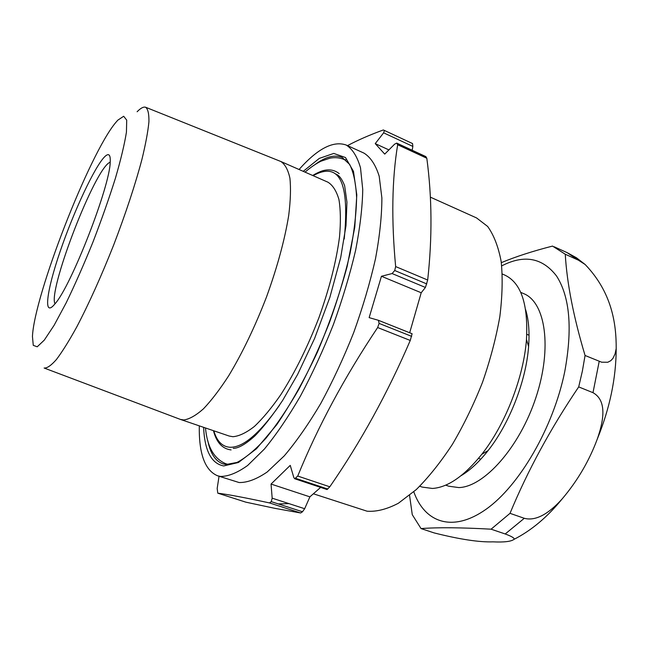 <?xml version="1.0" encoding="UTF-8"?>
<svg xmlns="http://www.w3.org/2000/svg" width="649" height="649" viewBox="0 0 649 649"><rect width="100%" height="100%" fill="white"/><g stroke="black" fill="none" stroke-linecap="round" stroke-linejoin="round"><path stroke-width="0.97" d="M199.292 425.858C198.837 453.74 204.914 470.379 217.529 475.766L220.376 476.431C228.188 476.528 237.274 472.886 247.618 465.495L264.362 449.084C276.255 434.619 288.278 416.958 300.422 396.093C312.339 373.767 323.316 349.949 333.359 324.638C342.558 299.108 349.973 274.34 355.611 250.336C360.057 227.41 362.434 207.136 362.742 189.5L360.503 167.823C357.266 156.612 352.504 149.019 346.225 145.043C333.286 140.492 317.564 148.645 299.051 169.503M217.529 475.766L239.059 482.523C247.18 482.742 256.558 479.238 267.177 472.01L284.27 455.858C296.366 441.588 308.535 424.121 320.768 403.475C332.75 381.352 343.727 357.729 353.705 332.596C362.807 307.228 370.076 282.599 375.511 258.691C379.738 235.847 381.855 215.598 381.88 197.953L379.194 176.22C375.649 164.927 370.579 157.236 363.992 153.123L346.225 145.043M313.443 493.808L367.099 511.209C376.517 511.883 386.942 509.23 398.381 503.251L416.269 489.581C428.583 477.348 440.63 462.266 452.402 444.338C463.719 425.079 473.754 404.408 482.507 382.326C490.263 359.96 496.031 338.072 499.827 316.68C502.375 296.122 502.821 277.707 501.158 261.433C498.359 246.742 493.857 235.084 487.642 226.444L476.553 217.926L430.336 197.134M278.316 503.932L288.919 503.608M378.521 320.346L412.107 333.732L410.257 340.457C387.526 393.302 360.706 442.083 329.797 486.799L327.023 489.533L294.719 478.751L293.819 477.534L290.241 465.374L271.047 484.065L272.174 498.172L304.665 508.719L309.889 496.858L271.047 484.065M294.719 478.751L297.729 476.05C317.791 426.774 344.432 377.272 377.653 327.542L379.105 323.405L378.416 320.298L369.143 317.637L381.442 276.271L421.209 292.756L425.419 287.45L392.101 273.553L381.442 276.271M329.797 486.799L297.729 476.05M410.257 340.457L377.653 327.542M409.673 332.767L421.209 292.756M426.815 158.242L397.667 144.743L396.717 143.096L425.817 156.579L426.815 158.242C432.056 197.247 432.339 237.842 427.683 280.027L425.419 287.45M392.101 273.553L394.714 270.511L395.647 266.569C391.29 219.873 391.964 179.262 397.667 144.743M427.683 280.027L395.647 266.569M396.717 143.096L394.576 144.2L384.735 154.105L375.236 143.624L388.905 149.911M304.665 508.719L302.499 511.761L300.665 512.986L269.465 502.918L271.241 501.645L272.174 498.172M300.665 512.986L275.16 508.402L245.784 502.148L217.78 493.167C228.002 494.441 245.233 497.694 269.465 502.918M219.005 476.536L217.172 488.454L217.78 493.167M384.184 130.344L412.545 143.559L412.861 146.423L383.624 132.826L384.451 130.473L383.324 129.962C369.597 134.976 357.664 140.192 347.507 145.627M412.172 150.26L412.861 146.423M309.889 496.858L320.63 487.399M383.624 132.826L375.236 143.624M44.408 368.129L180.471 419.441L229.146 436.031L232.91 436.712C239.148 436.185 246.296 432.769 254.351 426.482C262.804 418.524 271.639 407.905 280.847 394.616C294.995 372.453 307.707 346.753 318.992 317.507C329.489 288.124 336.336 261.271 339.516 236.934C340.814 222.055 340.62 209.578 338.932 199.494C336.45 190.968 332.783 185.192 327.932 182.191L280.847 161.504L145.879 107.353M180.471 419.441L183.797 419.968C189.386 419.173 195.941 415.465 203.445 408.829C211.387 400.506 219.8 389.497 228.675 375.803C242.402 353.007 255.016 326.723 266.512 296.958C277.318 267.088 284.708 239.927 288.7 215.484C290.557 200.573 290.955 188.137 289.908 178.175C288.075 169.803 285.057 164.246 280.847 161.504M137.117 111.75C140.679 108.099 143.51 106.598 145.603 107.239C147.972 109 149.075 113.867 148.921 121.85C147.964 131.625 145.627 144.192 141.896 159.549C135.13 184.973 125.728 213.44 113.689 244.957C101.252 276.32 88.937 303.659 76.744 326.966C69.119 340.806 62.345 351.644 56.439 359.497C51.166 365.492 47.053 368.332 44.124 368.024M117.802 120.17L115.709 122.572C89.246 153.983 34.186 295.482 32.45 336.523L33.269 345.357L37.22 346.793L44.278 340.133L54.135 325.263L66.174 302.848C75.008 284.578 83.916 264.378 92.888 242.247C101.528 219.833 109.04 198.472 115.433 178.175C120.892 159.37 124.559 144.005 126.441 132.088L126.709 120.122L123.675 116.26L117.802 120.17M108.026 163.516C91.152 177.867 47.921 291.953 55.027 303.781C42.818 318.854 46.517 291.028 60.235 251.171C73.759 211.493 94.64 166.639 104.773 156.652C108.772 152.783 110.59 154.551 110.216 161.966L108.026 163.516M110.216 161.966C110.103 186.012 71.203 285.974 55.035 303.781M501.328 262.658C515.614 256.696 532.683 251.171 552.534 246.085L565.263 254.238C566.934 283.224 573.529 316.972 585.065 355.482L582.38 371.041L578.697 386.909C550.595 428.462 527.702 470.606 510.017 513.335L491.09 529.186C461.025 527.507 437.669 527.304 421.039 528.578L412.269 514.681L409.56 495.382M578.348 260.144L567.08 252.615L576.507 257.807L585.163 264.516L578.348 260.144L565.263 254.238M419.773 486.239L422.256 487.099L432.445 488.454C447.818 487.431 464.262 476.05 481.793 454.3C505.287 424.649 523.735 377.223 526.469 339.492C528.327 304.211 521.09 282.745 504.76 275.071L502.35 274.032M461.041 475.701C470.103 470.33 479.116 461.966 488.072 450.609C509.473 423.643 526.152 380.793 528.602 346.452C529.673 332.028 528.692 319.779 525.641 309.695M445.676 485.144L448.751 486.215L458.867 487.586C484.13 486.937 519.638 447.283 535.952 397.439C552.477 347.629 545.411 302.183 523.694 293.632L520.701 292.35M501.718 265.887C524.157 254.294 542.442 257.685 556.582 276.06C569.903 296.926 572.621 328.808 564.735 371.707C553.297 427.707 519.314 485.866 486.036 509.287C452.645 532.943 424.649 522.591 413.802 491.812M585.163 264.516C612.072 292.545 616.315 323.981 616.201 348.521L615.098 353.794L612.964 358.345L610.774 360.706L607.78 362.256L601.639 362.199L585.065 355.482M491.09 529.186L505.206 533.973L524.287 518.3C538.208 522.023 552.607 509.522 562.148 498.927C577.488 480.852 589.219 460.847 597.34 438.919C602.653 423.521 608.251 401.155 592.991 392.677L578.697 386.909M524.287 518.3L510.017 513.335M505.206 533.973C511.939 536.455 514.868 538.256 513.976 539.376C511.12 541.55 504.119 542.377 492.972 541.85C479.319 542.329 459.679 539.343 434.059 532.894L421.039 528.578M344.53 159.67L345.795 159.8M227.182 464.603L226.16 463.848M207.81 440.752C210.292 453.351 215.338 461.058 222.94 463.873L225.974 464.522L237.007 462.437C245.63 457.934 255.244 449.903 265.847 438.335C276.807 424.762 287.905 408.245 299.116 388.8C310.117 368.007 320.249 345.876 329.505 322.399C337.983 298.743 344.822 275.817 350.006 253.621C354.111 232.447 356.309 213.764 356.617 197.564C355.871 183.172 353.551 172.123 349.649 164.416L342.169 157.472C334.665 154.405 325.725 156.677 315.365 164.294M303.229 171.336L319.324 158.388L333.756 153.432L345.487 157.537L353.486 171.377L356.804 194.935L354.776 227.247L347.174 266.341C339.427 294.897 329.473 323.559 317.312 352.334C304.292 379.99 290.736 404.157 276.636 424.844L256.469 448.751L238.459 462.486L223.686 465.95C211.323 463.532 204.63 450.666 203.608 427.326M295.749 478.354L327.769 489.046M411.685 336.369L379.105 323.405M394.714 270.511L426.799 283.938M425.979 156.75L396.904 143.275M302.499 511.761L271.241 501.645M384.451 130.473L412.545 143.559M213.829 430.806C216.79 441.02 222.039 446.496 229.592 447.242C242.637 447.964 259.292 433.946 279.557 405.179M344.221 239.019C349.827 182.239 339.459 161.122 313.11 175.676M592.991 392.677L599.205 361.371M526.68 313.524L526.225 313.897M464.311 472.991L464.4 473.575M412.107 333.732L378.416 320.298M231.093 449.919C222.396 448.873 216.506 442.456 213.432 430.676M312.721 175.506C311.601 176.09 319.722 171.028 324.865 170.265C330.341 169.227 335.119 170.346 339.208 173.64M567.08 252.615L554.205 246.79M528.602 346.452L526.469 339.492M488.072 450.609L481.793 454.3M529.04 335.225L526.801 334.292M480.804 459.184L478.524 458.356M616.201 348.521C616.112 378.116 609.833 408.213 597.38 438.821M562.148 498.927C547.423 517.034 531.361 530.517 513.976 539.376M233.226 448.378C238.475 448.337 245.679 444.2 254.838 435.95C263.226 427.423 272.499 415.571 282.664 400.392L297.631 374.424L314.603 338.429L329.887 297.291L340.717 257.507L345.998 225.649L346.947 202.196L344.635 185.719C341.95 178.824 338.875 174.873 335.395 173.883M228.983 464.554L226.006 463.8C214.089 458.9 207.25 446.958 205.482 427.967M305.03 172.131C310.514 167.401 315.828 163.751 320.987 161.187L329.895 158.178C335.062 157.18 339.889 157.658 344.384 159.597"/></g></svg>
